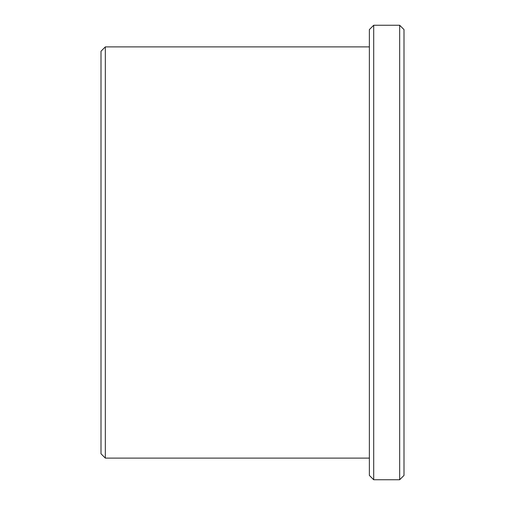<?xml version="1.0" encoding="UTF-8"?>
<svg xmlns="http://www.w3.org/2000/svg" width="505" height="505" viewBox="0 0 505 505"><rect width="100%" height="100%" fill="white"/><g stroke="black" fill="none" stroke-linecap="round" stroke-linejoin="round"><path stroke-width="0.76" d="M399.67 479.75L404 475.42L404 29.58L399.67 25.25L373.7 25.25L373.7 479.75L399.67 479.75L399.67 25.25M101 453.78L101 51.22L105.33 46.896L105.33 458.104L101 453.78M373.7 479.75L369.37 475.42L369.37 29.58L373.7 25.25M369.37 46.896L105.33 46.896M369.37 458.104L105.33 458.104"/></g></svg>
